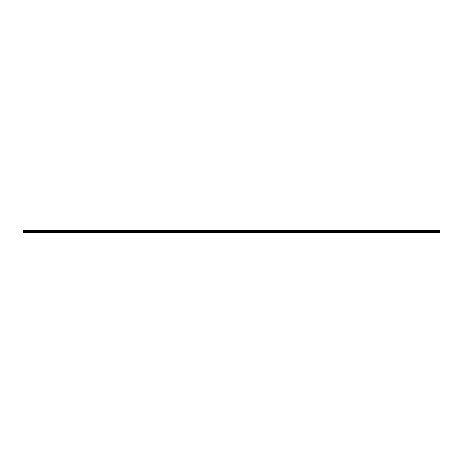 <?xml version="1.0" encoding="UTF-8"?>
<svg xmlns="http://www.w3.org/2000/svg" width="463" height="463" viewBox="0 0 463 463"><rect width="100%" height="100%" fill="white"/><g stroke="black" fill="none" stroke-linecap="round" stroke-linejoin="round"><path stroke-width="0.69" d="M23.15 230.557L439.85 230.424L23.15 230.557L439.85 230.615L439.85 231.419L23.15 231.483L439.85 231.419M23.15 230.615L23.15 231.419M23.15 231.946L23.15 232.762L439.85 232.762L439.85 231.946L23.15 231.946L23.15 231.483M23.15 230.319L439.85 230.238L23.15 230.424M439.85 231.483L439.85 231.946M23.15 232.623L439.85 232.623M23.15 232.027L439.85 232.027M439.85 231.755L23.15 231.755M23.15 231.836L439.85 231.836"/></g></svg>
